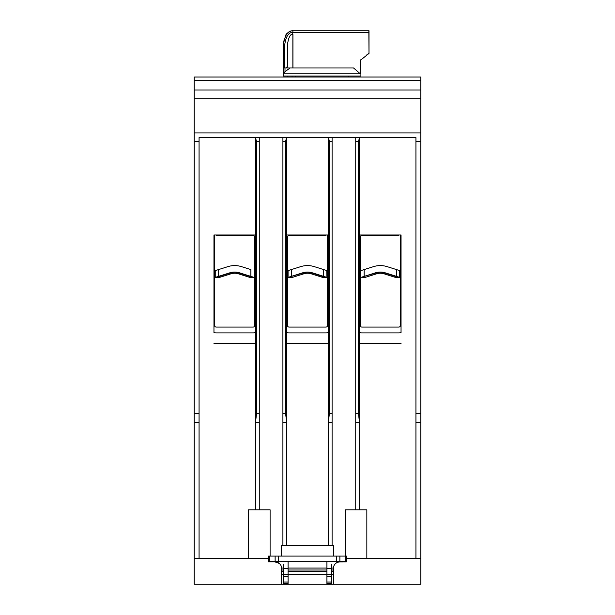 <?xml version="1.0" encoding="UTF-8"?>
<svg xmlns="http://www.w3.org/2000/svg" width="615" height="615" viewBox="0 0 615 615"><rect width="100%" height="100%" fill="white"/><g stroke="black" fill="none" stroke-linecap="round" stroke-linejoin="round"><path stroke-width="0.92" d="M250.859 269.593L241.487 266.641A22.655 22.655 0 0 0 227.857 266.641L215.25 270.615L215.25 277.403L229.802 272.814A16.182 16.182 0 0 1 239.543 272.814L250.859 276.381L250.859 269.593M254.095 270.615L254.095 277.403L250.859 276.381M215.258 270.615L218.486 269.593L218.486 276.381M254.095 277.403L249.79 277.403L238.374 273.806A12.3 12.3 0 0 0 230.971 273.806L219.555 277.403L215.25 277.403M326.919 583.604L331.777 583.604L326.919 583.604L326.919 568.391L331.777 568.391L331.777 564.178M283.223 564.178L283.223 568.391L288.081 568.391L288.081 583.604L283.223 583.604L288.081 583.604M283.223 568.391L283.223 583.604M288.081 568.391L288.081 561.272M331.777 583.604L331.777 568.391M326.919 561.272L326.919 568.391M345.692 556.091L345.692 561.272L269.309 561.272L269.309 556.091M279.318 563.448L275.128 561.918L268.332 561.918L275.128 561.918L268.332 561.918L268.332 556.091L339.872 556.091L339.872 561.272M275.128 556.091L275.128 561.272M400.396 234.992L400.396 325.466A1.622 1.622 0 0 1 398.781 327.08L361.881 327.08A1.622 1.622 0 0 1 360.259 325.466L360.259 237.098A1.622 1.622 0 0 1 361.881 235.484L398.781 235.484L398.781 234.992M359.614 332.554A7.442 7.442 0 0 0 361.881 332.907L398.781 332.907A7.442 7.442 0 0 0 401.041 332.554L401.041 234.992L359.614 234.992L359.621 137.568L415.932 137.568L415.932 141.45L420.791 141.45L420.791 584.25L333.392 584.25L333.392 568.391L333.392 584.25L281.608 584.25L281.608 568.391A6.473 6.473 0 0 0 275.128 561.918M360.905 277.403L360.905 270.615L373.513 266.641L364.142 269.593L364.142 276.381L360.905 277.403L376.334 272.875L376.626 273.806A12.3 12.3 0 0 1 384.029 273.806L395.445 277.403L399.75 277.403L396.514 276.381L396.514 269.593L399.75 270.615L387.143 266.641A22.655 22.655 0 0 0 373.513 266.641M360.905 270.615L364.142 269.593M399.75 277.403L399.581 270.562M361.981 277.403L365.21 277.403L376.626 273.806A12.3 12.3 0 0 1 384.029 273.806L384.321 272.875L398.674 277.403M364.142 276.381L375.457 272.814A16.182 16.182 0 0 1 385.198 272.814L396.514 276.381M368.685 32.372L292.932 32.372C288.75 32.218 286.036 36.208 284.791 44.342L284.791 67.973L285.867 67.973L287.482 66.358L287.482 44.342C288.696 36.938 290.426 33.702 292.663 34.632L292.932 30.75L369 30.75L369 53.405L368.846 30.75M360.321 73.8L283.384 73.8L284.999 71.678L290.088 67.973L353.54 67.973L360.321 73.8L360.321 59.878L360.905 59.878L360.905 76.068L283.223 76.068L283.223 44.342L285.806 35.109C286.329 32.91 292.702 29.912 292.932 30.75L292.932 30.75C287.958 30.665 284.799 35.186 283.454 44.342L283.454 67.973L284.791 67.973M284.284 38.906L283.461 43.765M290.088 67.973L285.867 67.973A1.622 1.622 0 0 0 286.805 67.673M287.482 66.358A1.622 1.622 0 0 1 287.19 67.281M292.932 67.973L292.932 34.632M366.417 55.173L368.685 53.405M283.307 67.973L283.307 76.068L283.454 67.973M292.863 34.632L292.863 67.973M292.071 76.068L292.071 77.036M287.759 76.068L287.759 77.036M216.219 234.992L216.219 235.484L253.119 235.484A1.622 1.622 0 0 1 254.741 237.098L254.741 325.466A1.622 1.622 0 0 1 253.119 327.08L216.219 327.08A1.622 1.622 0 0 1 214.604 325.466L214.604 234.992M270.1 556.091L270.1 509.804L255.386 509.804L255.386 234.992L213.959 234.992L213.959 332.554A7.442 7.442 0 0 0 216.219 332.907L253.119 332.907A7.442 7.442 0 0 0 255.386 332.554M288.074 277.403L291.318 276.381L291.318 269.593L288.081 270.615L300.681 266.641L288.074 270.615L288.074 277.403L303.51 272.875L303.802 273.806A12.3 12.3 0 0 1 311.198 273.806L322.614 277.403L326.919 277.403L323.682 276.381L323.682 269.593L326.919 270.615L314.311 266.641A22.655 22.655 0 0 0 300.681 266.641M326.919 277.403L326.757 270.562M289.15 277.403L292.386 277.403L303.802 273.806A12.3 12.3 0 0 1 311.198 273.806L311.49 272.875L325.842 277.403M291.318 276.381L302.634 272.814A16.182 16.182 0 0 1 312.366 272.814L323.682 276.381M327.572 234.992L327.572 325.466A1.622 1.622 0 0 1 325.95 327.08L289.05 327.08A1.622 1.622 0 0 1 287.428 325.466L287.428 237.098A1.622 1.622 0 0 1 289.05 235.484L325.95 235.484L325.95 234.992M286.782 332.554A7.442 7.442 0 0 0 289.05 332.907L325.95 332.907A7.442 7.442 0 0 0 328.218 332.554M339.872 556.091L346.668 556.091L346.668 561.918L339.111 561.956M339.872 561.918A6.473 6.473 0 0 0 333.392 568.391L333.392 574.864M281.608 556.091L281.608 545.405L333.392 545.405L333.392 556.091M281.601 568.068L283.223 568.068M288.081 568.068L326.919 568.068M331.777 568.068L333.399 568.068M366.84 558.359L366.84 509.804L345.223 509.804L345.223 556.091M255.386 509.804L248.437 509.804L248.437 558.359M369.807 137.568L390.848 137.568M296.983 137.568L318.017 137.568M224.152 137.568L245.193 137.568M359.621 509.804L359.614 234.992M286.798 545.405L286.798 137.568L355.731 137.568L355.731 141.45L358.414 141.45L359.621 137.568M255.386 234.992L255.386 137.568L256.586 141.45L256.586 413.472L255.486 422.405L255.486 509.804M199.068 558.359L199.068 137.568L255.386 137.568M259.269 509.804L259.269 137.568L286.798 137.568M355.731 141.45L355.731 509.804M415.932 141.45L415.932 558.359M359.614 343.431L401.041 343.431M359.521 509.804L359.521 422.405L358.414 413.472L358.414 141.45M281.608 574.864L281.608 584.25L194.209 584.25L194.209 77.036L420.791 77.036L420.791 141.45M281.608 570.005L283.223 570.005M288.081 570.005L326.919 570.005M331.777 570.005L333.392 570.005M281.608 571.627L283.223 571.627M288.081 571.627L326.919 571.627M331.777 571.627L333.392 571.627M281.608 574.541L283.223 574.541M288.081 574.541L326.919 574.541M331.777 574.541L333.392 574.541M194.209 80.273L420.791 80.273M194.209 89.982L420.791 89.982M194.209 98.761L420.791 98.761M194.209 132.925L420.791 132.925M199.068 137.568L415.932 137.568M255.625 137.568L259.269 137.568M355.731 137.568L359.375 137.568M328.456 137.568L329.417 141.45L332.1 141.45L332.1 137.568M282.9 137.568L282.9 141.45L285.583 141.45L286.544 137.568M256.586 141.45L259.269 141.45M194.209 141.45L199.068 141.45M415.932 413.472L420.791 413.472M355.731 413.472L358.414 413.472M329.417 413.472L328.31 422.405L332.1 422.405L332.1 413.472L329.417 413.472L329.417 141.45M332.1 413.472L332.1 141.45M282.9 413.472L282.9 422.405L286.69 422.405L285.583 413.472L282.9 413.472L282.9 141.45M285.583 413.472L285.583 141.45M256.586 413.472L259.269 413.472M194.209 413.472L199.068 413.472M415.932 422.405L420.791 422.405M355.731 422.405L359.521 422.405M255.486 422.405L259.269 422.405M194.209 422.405L199.068 422.405M286.798 343.431L328.218 343.431L328.218 234.992L286.782 234.992M328.218 234.992L328.218 137.568M213.959 343.431L255.386 343.431M282.9 422.405L282.9 545.405M328.218 545.405L328.218 343.431M328.31 422.405L328.31 545.405M286.69 545.405L286.69 422.405M332.1 545.405L332.1 422.405M346.668 558.359L420.791 558.359M194.209 558.359L268.332 558.359M216.326 277.403L230.679 272.875A13.269 13.269 0 0 1 238.666 272.875L253.019 277.403M238.666 272.875L238.374 273.806M230.679 272.875L230.971 273.806M283.223 574.618L288.081 574.618M283.223 576.278L288.081 576.278M283.223 582.028L288.081 582.028M331.777 582.028L326.919 582.028M331.777 576.278L326.919 576.278M331.777 574.618L326.919 574.618M336.628 556.091L336.628 561.272M278.372 556.091L278.372 561.272M376.334 272.875A13.269 13.269 0 0 1 384.321 272.875M284.791 44.342L283.223 44.342M284.999 71.678L284.999 67.973M283.384 73.8L283.384 67.973M303.51 272.875A13.269 13.269 0 0 1 311.49 272.875M218.486 269.593L215.734 270.462M295.523 76.068L295.523 77.036M360.905 59.878L369 53.405M348.605 76.068L348.605 77.036M291.318 269.593L288.558 270.462"/></g></svg>
